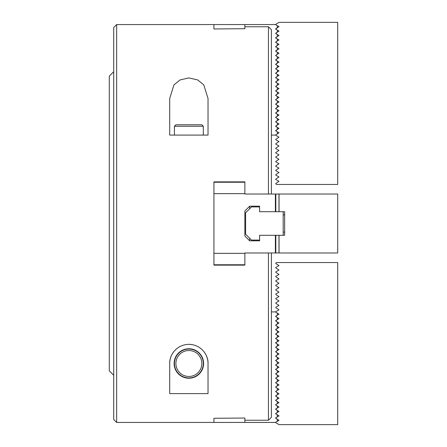<?xml version="1.0" encoding="UTF-8"?>
<svg xmlns="http://www.w3.org/2000/svg" width="447" height="447" viewBox="0 0 447 447"><rect width="100%" height="100%" fill="white"/><g stroke="black" fill="none" stroke-linecap="round" stroke-linejoin="round"><path stroke-width="0.67" d="M113.717 375.284L109.291 370.865L109.291 76.135L113.717 71.716M113.717 27.507L113.717 419.493L116.661 422.437L116.661 24.563L113.717 27.507M249.655 208.766L249.655 206.184L244.867 210.973L244.867 236.027L249.655 240.816L259.606 240.816L259.606 235.29L279.051 235.29L279.051 252.974L244.867 252.974L268.446 252.974L268.446 420.241A24631.337 24631.337 134.7 0 0 271.39 417.263L271.39 252.974M244.867 420.241L268.446 420.241M213.923 418.28L244.867 418.034L213.923 418.28L213.923 422.437L244.867 422.437L244.867 418.28M271.39 194.026L271.39 29.737A24631.337 24631.337 0 0 0 268.446 26.759L268.446 194.026L244.867 194.026L279.051 194.026L279.051 211.71L259.606 211.71L259.606 206.184L249.655 206.184M244.867 264.764L244.867 265.132L213.923 265.132L213.923 264.764L244.867 264.764L244.867 253.343L213.923 253.343L213.923 193.657L244.867 193.657L244.867 182.236L213.923 182.236L213.923 181.868L244.867 181.868L244.867 182.236M268.446 26.759L244.867 26.759M244.867 28.72L213.923 28.966L244.867 28.72L244.867 24.563L213.923 24.563L213.923 28.72M169.715 393.606L169.715 363.495C169.273 355.577 176.157 344.57 188.841 344.335C201.575 344.536 208.47 355.577 208.028 363.495L208.028 393.606L169.715 393.606M169.715 98.457L173.911 84.947L180.018 79.957L188.813 77.907L197.647 79.918L203.787 84.896L208.028 98.457L208.028 135.083L169.715 135.083L169.715 98.457M208.028 363.495A19.16 19.16 0 0 0 203.463 351.085M197.239 346.263A19.16 19.16 0 0 0 196.814 346.062M193.205 344.833A19.16 19.16 0 0 0 192.858 344.76M191.662 344.542A19.16 19.16 0 0 0 188.841 344.335M180.476 346.274A19.16 19.16 0 0 0 177.029 348.436M174.269 351.091A19.16 19.16 0 0 0 172.525 353.504M170.788 357.164A19.16 19.16 0 0 0 169.715 363.495M188.869 378.229A14.734 14.734 0 0 1 176.107 356.125A14.734 14.734 0 0 1 201.631 356.125A14.734 14.734 0 0 1 188.869 378.229M203.312 126.238L201.837 124.769L175.9 124.769L174.431 126.238L203.312 126.238L203.312 135.083M174.431 363.495A14.444 14.444 0 0 0 196.093 376A14.444 14.444 0 0 0 196.093 350.99A14.444 14.444 0 0 0 174.431 363.495A14.444 14.444 0 0 1 196.093 350.99A14.444 14.444 0 0 1 196.093 376A14.444 14.444 0 0 1 174.431 363.495A14.444 14.444 0 0 0 188.869 377.938A14.444 14.444 0 0 0 203.312 363.495A14.444 14.444 0 0 0 188.869 349.051A14.444 14.444 0 0 0 174.431 363.495A14.444 14.444 0 0 1 196.093 350.99A14.444 14.444 0 0 1 196.093 376A14.444 14.444 0 0 1 174.431 363.495M201.837 363.495A12.969 12.969 0 0 1 182.387 374.726A12.969 12.969 0 0 1 182.387 352.264A12.969 12.969 0 0 1 201.837 363.495M239.709 265.132L239.709 264.764M239.709 182.236L239.709 181.868M221.488 265.132L221.488 264.764M221.488 182.236L221.488 181.868M244.867 193.657L244.867 194.026M244.867 252.974L244.867 253.343M213.923 182.236L213.923 264.764M249.655 240.816L249.655 238.234M275.374 252.974L275.374 235.29M275.374 211.71L275.374 194.026M271.39 135.083L275.374 135.083L277.285 133.977L277.285 131.77L275.592 130.787L277.285 129.557L277.285 127.345L275.592 126.367L277.285 125.132L277.285 122.925L275.592 121.947L277.285 120.712L277.285 118.505L275.592 117.527L277.285 116.293L277.285 114.086L275.592 113.108L277.285 111.873L277.285 109.666L275.592 108.682L277.285 107.453L277.285 105.241L275.592 104.263L277.285 103.028L277.285 100.821L275.592 99.843L277.285 98.608L277.285 96.401L275.592 95.423L277.285 94.188L277.285 91.981L275.592 91.004L277.285 89.769L277.285 87.556L275.592 86.578L277.285 85.349L277.285 83.136L275.592 82.159L277.285 80.924L277.285 78.717L275.592 77.739L277.285 76.504L277.285 74.297L275.592 73.319L277.285 72.084L277.285 69.877L275.592 68.899L277.285 67.665L277.285 65.452L275.592 64.474L277.285 63.245L277.285 61.032L275.592 60.054L277.285 58.82L277.285 56.613L275.592 55.635L277.285 54.4L277.285 52.193L275.592 51.215L277.285 49.98L277.285 47.773L275.592 46.79L277.285 45.56L277.285 43.348L275.592 42.37L277.285 41.135L277.285 38.928L275.592 37.95L277.285 36.715L277.285 34.508L275.592 33.531L277.285 32.296L277.285 30.089L275.592 29.111L277.285 27.876L277.285 25.669L275.374 24.563L244.867 24.563M278.76 27.027L278.76 26.518M278.76 133.128L278.76 132.619M278.76 35.866L278.76 35.358M278.76 31.446L278.76 30.938M278.76 40.286L278.76 39.777M278.76 44.706L278.76 44.203M278.76 49.131L278.76 48.622M278.76 53.551L278.76 53.042M278.76 57.97L278.76 57.462M278.76 62.39L278.76 61.882M278.76 66.81L278.76 66.307M278.76 71.235L278.76 70.727M278.76 75.655L278.76 75.146M278.76 80.074L278.76 79.566M278.76 84.494L278.76 83.991M278.76 88.919L278.76 88.411M278.76 93.339L278.76 92.831M278.76 97.759L278.76 97.25M278.76 102.179L278.76 101.67M278.76 106.598L278.76 106.095M278.76 111.024L278.76 110.515M278.76 115.443L278.76 114.935M278.76 119.863L278.76 119.355M278.76 124.283L278.76 123.774M278.76 128.702L278.76 128.2M244.867 422.437L275.374 422.437L277.285 421.331L277.285 419.124L275.592 418.146L277.285 416.911L277.285 414.704L275.592 413.726L277.285 412.492L277.285 410.285L275.592 409.307L277.285 408.072L277.285 405.865L275.592 404.881L277.285 403.652L277.285 401.44L275.592 400.462L277.285 399.227L277.285 397.02L275.592 396.042L277.285 394.807L277.285 392.6L275.592 391.622L277.285 390.387L277.285 388.18L275.592 387.203L277.285 385.968L277.285 383.755L275.592 382.777L277.285 381.548L277.285 379.335L275.592 378.358L277.285 377.123L277.285 374.916L275.592 373.938L277.285 372.703L277.285 370.496L275.592 369.518L277.285 368.283L277.285 366.076L275.592 365.098L277.285 363.864L277.285 361.651L275.592 360.673L277.285 359.444L277.285 357.231L275.592 356.253L277.285 355.019L277.285 352.812L275.592 351.834L277.285 350.599L277.285 348.392L275.592 347.414L277.285 346.179L277.285 343.972L275.592 342.989L277.285 341.759L277.285 339.547L275.592 338.569L277.285 337.334L277.285 335.127L275.592 334.149L277.285 332.914L277.285 330.707L275.592 329.73L277.285 328.495L277.285 326.288L275.592 325.31L277.285 324.075L277.285 321.868L275.592 320.885L277.285 319.655L277.285 317.443L275.592 316.465L277.285 315.23L277.285 313.023L275.374 311.917L271.39 311.917M278.76 314.381L278.76 313.872M278.76 420.482L278.76 419.973M278.76 416.062L278.76 415.554M278.76 411.642L278.76 411.134M278.76 407.223L278.76 406.714M278.76 402.797L278.76 402.294M278.76 398.378L278.76 397.869M278.76 393.958L278.76 393.449M278.76 389.538L278.76 389.03M278.76 385.118L278.76 384.61M278.76 380.693L278.76 380.19M278.76 376.273L278.76 375.765M278.76 371.854L278.76 371.345M278.76 367.434L278.76 366.926M278.76 363.009L278.76 362.506M278.76 358.589L278.76 358.081M278.76 354.169L278.76 353.661M278.76 349.75L278.76 349.241M278.76 345.33L278.76 344.821M278.76 340.905L278.76 340.402M278.76 336.485L278.76 335.976M278.76 332.065L278.76 331.557M278.76 327.645L278.76 327.137M278.76 323.226L278.76 322.717M278.76 318.8L278.76 318.298M275.816 252.974L275.816 235.29M275.816 211.71L275.816 194.026M279.051 252.974L337.708 252.974L337.708 194.026L279.051 194.026M279.051 211.71L284.655 211.71L284.655 235.29L279.051 235.29M276.648 262.551L275.816 263.032L275.816 263.546L278.978 265.624L275.816 267.451L275.816 267.965L278.978 270.049L275.816 271.877L275.816 272.385L278.978 274.469L275.816 276.296L275.816 276.805L278.978 278.889L275.816 280.716L275.816 281.224L278.978 283.309L275.816 285.136L275.816 285.65L278.978 287.728L275.816 289.555L275.816 290.069L278.978 292.154L275.816 293.981L275.816 294.489L278.978 296.573L275.816 298.4L275.816 298.909L278.978 300.993L275.816 302.82L275.816 303.329L278.978 305.413L275.816 307.24L275.816 307.754L278.978 309.832L275.816 311.665L275.816 312.174L278.978 314.258L275.816 316.085L275.816 316.593L278.978 318.677L275.816 320.505L275.816 321.013L278.978 323.097L275.816 324.924L275.816 325.433L278.978 327.517L275.816 329.344L275.816 329.858L278.978 331.937L275.816 333.769L275.816 334.278L278.978 336.362L275.816 338.189L275.816 338.697L278.978 340.782L275.816 342.609L275.816 343.117L278.978 345.201L275.816 347.028L275.816 347.542L278.978 349.621L275.816 351.448L275.816 351.962L278.978 354.046L275.816 355.873L275.816 356.382L278.978 358.466L275.816 360.293L275.816 360.802L278.978 362.886L275.816 364.713L275.816 365.221L278.978 367.305L275.816 369.133L275.816 369.647L278.978 371.725L275.816 373.552L275.816 374.066L278.978 376.151L275.816 377.978L275.816 378.486L278.978 380.57L275.816 382.397L275.816 382.906L278.978 384.99L275.816 386.817L275.816 387.325L278.978 389.41L275.816 391.237L275.816 391.751L278.978 393.829L275.816 395.656L275.816 396.171L278.978 398.255L275.816 400.082L275.816 400.59L278.978 402.674L275.816 404.501L275.816 405.01L278.978 407.094L275.816 408.921L275.816 409.43L278.978 411.514L275.816 413.341L275.816 413.855L278.978 415.933L275.816 417.766L275.816 418.275L278.978 420.359L275.816 422.186L275.816 422.694L279.051 424.65L337.708 424.65L337.708 262.551L276.648 262.551M284.655 213.923L284.655 211.71M275.816 183.968L276.648 184.449L337.708 184.449L337.708 22.35L279.051 22.35L275.816 24.306L275.816 24.814L278.978 26.641L275.816 28.725L275.816 29.234L278.978 31.066L275.816 33.145L275.816 33.659L278.978 35.486L275.816 37.57L275.816 38.079L278.978 39.906L275.816 41.99L275.816 42.499L278.978 44.326L275.816 46.41L275.816 46.918L278.978 48.745L275.816 50.829L275.816 51.344L278.978 53.171L275.816 55.249L275.816 55.763L278.978 57.59L275.816 59.674L275.816 60.183L278.978 62.01L275.816 64.094L275.816 64.603L278.978 66.43L275.816 68.514L275.816 69.022L278.978 70.849L275.816 72.934L275.816 73.448L278.978 75.275L275.816 77.353L275.816 77.867L278.978 79.695L275.816 81.779L275.816 82.287L278.978 84.114L275.816 86.198L275.816 86.707L278.978 88.534L275.816 90.618L275.816 91.127L278.978 92.954L275.816 95.038L275.816 95.552L278.978 97.379L275.816 99.457L275.816 99.972L278.978 101.799L275.816 103.883L275.816 104.391L278.978 106.218L275.816 108.303L275.816 108.811L278.978 110.638L275.816 112.722L275.816 113.231L278.978 115.063L275.816 117.142L275.816 117.656L278.978 119.483L275.816 121.567L275.816 122.076L278.978 123.903L275.816 125.987L275.816 126.495L278.978 128.323L275.816 130.407L275.816 130.915L278.978 132.742L275.816 134.826L275.816 135.335L278.978 137.168L275.816 139.246L275.816 139.76L278.978 141.587L275.816 143.671L275.816 144.18L278.978 146.007L275.816 148.091L275.816 148.6L278.978 150.427L275.816 152.511L275.816 153.019L278.978 154.846L275.816 156.931L275.816 157.445L278.978 159.272L275.816 161.35L275.816 161.864L278.978 163.691L275.816 165.776L275.816 166.284L278.978 168.111L275.816 170.195L275.816 170.704L278.978 172.531L275.816 174.615L275.816 175.123L278.978 176.951L275.816 179.035L275.816 179.549L278.978 181.376L275.816 183.454L275.816 183.968M259.606 206.922L251.499 206.922L245.604 212.817L245.604 234.183L251.499 240.078L259.606 240.078M283.18 211.71L283.18 235.29M278.978 235.29L278.978 252.974M278.978 194.026L278.978 211.71M213.923 24.563L116.661 24.563M213.923 422.437L116.661 422.437M174.431 126.238L174.431 135.083M284.655 232.122L283.18 232.122M284.655 214.878L283.18 214.878"/></g></svg>

